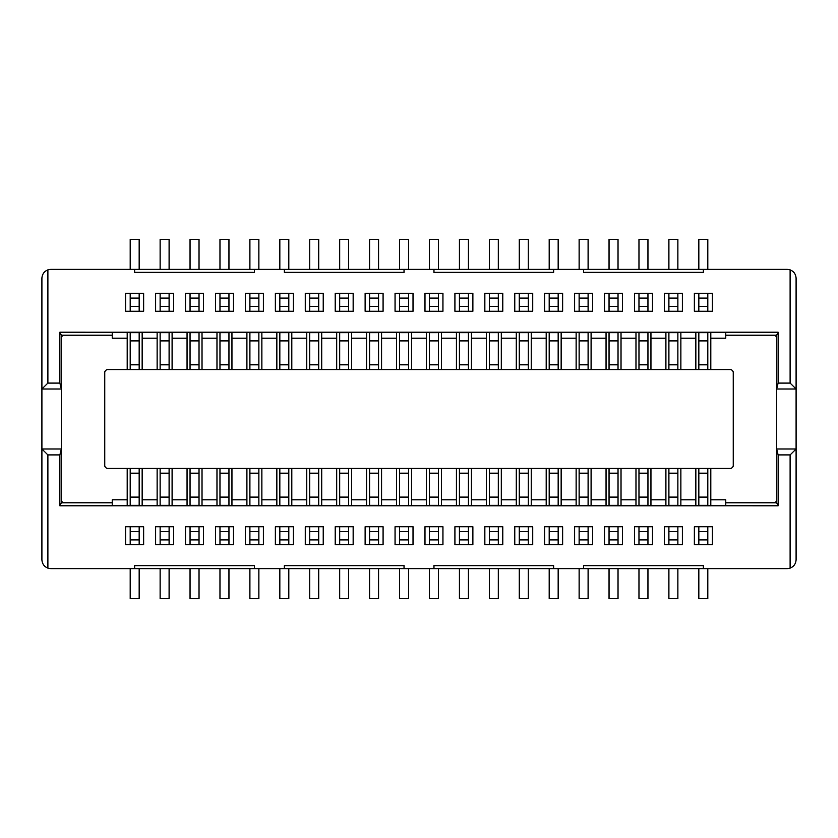 <?xml version="1.0" encoding="UTF-8"?>
<svg xmlns="http://www.w3.org/2000/svg" width="838" height="838" viewBox="0 0 838 838"><rect width="100%" height="100%" fill="white"/><g stroke="black" fill="none" stroke-linecap="round" stroke-linejoin="round"><path stroke-width="1.26" d="M142.156 468.379L142.156 505.796L127.198 505.796L127.198 499.804L112.229 499.804L112.229 505.796L59.854 505.796L59.875 454.919L47.881 454.919L47.881 568.133A8.977 8.977 0 0 0 50.877 568.646L787.123 568.646A8.977 8.977 0 0 0 790.119 568.133C793.89 566.561 795.88 563.744 796.1 559.669L796.1 448.99L790.119 454.919L790.119 568.133M134.677 568.646L134.677 565.65L254.396 565.65L254.396 568.646M284.323 568.646L284.323 565.65L404.031 565.65L404.031 568.646M433.969 568.646L433.969 565.65L553.677 565.65L553.677 568.646M583.604 568.646L583.604 565.65L703.323 565.65L703.323 568.646M710.802 468.379L710.802 499.804L725.771 499.804L725.771 505.764L778.146 505.796L778.146 454.919L790.119 454.919M710.802 499.804L710.802 505.796L142.156 505.764M413.019 544.7L413.019 526.746L395.054 526.746L395.054 544.7L413.019 544.7M383.081 544.7L383.081 526.746L365.127 526.746L365.127 544.7L383.081 544.7M275.346 526.746L275.346 544.7L293.3 544.7L293.3 526.746L275.346 526.746M305.273 544.7L323.227 544.7L323.227 526.746L305.273 526.746L305.273 544.7M353.154 526.746L335.2 526.746L335.2 544.7L353.154 544.7L353.154 526.746M215.481 544.7L233.446 544.7L233.446 526.746L215.481 526.746L215.481 544.7M263.373 544.7L263.373 526.746L245.419 526.746L245.419 544.7L263.373 544.7M472.873 544.7L472.873 526.746L454.919 526.746L454.919 544.7L472.873 544.7M502.8 544.7L502.8 526.746L484.846 526.746L484.846 544.7L502.8 544.7M424.981 526.746L424.981 544.7L442.946 544.7L442.946 526.746L424.981 526.746M712.3 526.746L694.346 526.746L694.346 544.7L712.3 544.7L712.3 526.746M682.373 544.7L682.373 526.746L664.419 526.746L664.419 544.7L682.373 544.7M652.446 544.7L652.446 526.746L634.481 526.746L634.481 544.7L652.446 544.7M562.654 526.746L544.7 526.746L544.7 544.7L562.654 544.7L562.654 526.746M592.581 526.746L574.627 526.746L574.627 544.7L592.581 544.7L592.581 526.746M622.519 544.7L622.519 526.746L604.554 526.746L604.554 544.7L622.519 544.7M532.727 526.746L514.773 526.746L514.773 544.7L532.727 544.7L532.727 526.746M203.519 544.7L203.519 526.746L185.554 526.746L185.554 544.7L203.519 544.7M173.581 526.746L155.627 526.746L155.627 544.7L173.581 544.7L173.581 526.746M143.654 544.7L143.654 526.746L125.7 526.746L125.7 544.7L143.654 544.7M47.881 568.133C44.11 566.561 42.12 563.744 41.9 559.669L41.9 448.99L47.881 454.919M778.125 454.919L776.648 448.99L796.1 448.99L796.1 278.331C795.88 274.256 793.89 271.439 790.119 269.867A8.977 8.977 0 0 0 787.123 269.354L703.323 269.354L703.323 272.35L583.604 272.35L583.604 269.354L553.677 269.354L553.677 272.35L433.969 272.35L433.969 269.354L404.031 269.354L404.031 272.35L284.323 272.35L284.323 269.354L254.396 269.354L254.396 272.35L134.677 272.35L134.677 269.354L50.877 269.354A8.977 8.977 0 0 0 47.881 269.867L47.881 383.081L59.875 383.081L61.352 389.01L61.352 502.8L112.229 502.8M59.854 505.796L61.352 502.8M59.875 454.919L61.352 448.99L41.9 448.99L41.9 389.01L61.352 389.01L61.352 338.196A2.996 2.996 0 0 1 64.348 335.2L61.352 335.2L61.352 338.196M127.198 499.804L127.198 468.379M142.156 499.804L157.125 499.804L157.125 505.764M157.125 499.804L157.125 468.379M172.094 468.379L172.094 505.764M172.094 499.804L187.052 499.804L187.052 505.764M187.052 499.804L187.052 468.379M202.021 468.379L202.021 505.764M202.021 499.804L216.979 499.804L216.979 505.764M216.979 499.804L216.979 468.379M231.948 468.379L231.948 505.764M231.948 499.804L246.906 499.804L246.906 505.764M246.906 499.804L246.906 468.379M261.875 468.379L261.875 505.764M261.875 499.804L276.844 499.804L276.844 505.764M276.844 499.804L276.844 468.379M291.802 468.379L291.802 505.764M291.802 499.804L306.771 499.804L306.771 505.764M306.771 499.804L306.771 468.379M321.729 468.379L321.729 505.764M321.729 499.804L336.698 499.804L336.698 505.764M336.698 499.804L336.698 468.379M351.656 468.379L351.656 505.764M351.656 499.804L366.625 499.804L366.625 505.764M366.625 499.804L366.625 468.379M381.594 468.379L381.594 505.764M381.594 499.804L396.552 499.804L396.552 505.764M396.552 499.804L396.552 468.379M411.521 468.379L411.521 505.764M411.521 499.804L426.479 499.804L426.479 505.764M426.479 499.804L426.479 468.379M441.448 468.379L441.448 505.764M441.448 499.804L456.406 499.804L456.406 505.764M456.406 499.804L456.406 468.379M471.375 468.379L471.375 505.764M471.375 499.804L486.344 499.804L486.344 505.764M486.344 499.804L486.344 468.379M501.302 468.379L501.302 505.764M501.302 499.804L516.271 499.804L516.271 505.764M516.271 499.804L516.271 468.379M531.229 468.379L531.229 505.764M531.229 499.804L546.198 499.804L546.198 505.764M546.198 499.804L546.198 468.379M561.156 468.379L561.156 505.764M561.156 499.804L576.125 499.804L576.125 505.764M576.125 499.804L576.125 468.379M591.094 468.379L591.094 505.764M591.094 499.804L606.052 499.804L606.052 505.764M606.052 499.804L606.052 468.379M621.021 468.379L621.021 505.764M621.021 499.804L635.979 499.804L635.979 505.764M635.979 499.804L635.979 468.379M650.948 468.379L650.948 505.764M650.948 499.804L665.906 499.804L665.906 505.764M665.906 499.804L665.906 468.379M680.875 468.379L680.875 505.764M680.875 499.804L695.844 499.804L695.844 505.764M695.844 499.804L695.844 468.379M778.146 505.796L776.648 502.8L776.648 335.2L725.771 335.2M725.771 502.8L776.648 502.8M47.881 269.867C44.11 271.439 42.12 274.256 41.9 278.331L41.9 389.01L47.881 383.081M588.098 568.646L588.098 598.573L579.121 598.573L579.121 568.646M549.194 568.646L549.194 598.573L558.171 598.573L558.171 568.646M489.329 568.646L489.329 598.573L498.306 598.573L498.306 568.646M528.244 568.646L528.244 598.573L519.256 598.573L519.256 568.646M459.402 568.646L459.402 598.573L468.379 598.573L468.379 568.646M348.671 568.646L348.671 598.573L339.694 598.573L339.694 568.646M369.621 568.646L369.621 598.573L378.598 598.573L378.598 568.646M429.475 568.646L429.475 598.573L438.452 598.573L438.452 568.646M408.525 568.646L408.525 598.573L399.548 598.573L399.548 568.646M698.829 568.646L698.829 598.573L707.806 598.573L707.806 568.646M677.879 568.646L677.879 598.573L668.902 598.573L668.902 568.646M638.975 568.646L638.975 598.573L647.952 598.573L647.952 568.646M618.025 568.646L618.025 598.573L609.048 598.573L609.048 568.646M318.744 568.646L318.744 598.573L309.756 598.573L309.756 568.646M139.171 568.646L139.171 598.573L130.194 598.573L130.194 568.646M190.048 568.646L190.048 598.573L199.025 598.573L199.025 568.646M169.098 568.646L169.098 598.573L160.121 598.573L160.121 568.646M288.806 568.646L288.806 598.573L279.829 598.573L279.829 568.646M249.902 568.646L249.902 598.573L258.879 598.573L258.879 568.646M228.952 568.646L228.952 598.573L219.975 598.573L219.975 568.646M790.119 269.867L790.119 383.081L796.1 389.01L776.648 389.01L778.125 383.081L778.146 332.204L725.771 332.204L725.771 338.196L710.802 338.196L710.802 369.621M64.348 502.8A2.996 2.996 0 0 1 61.352 499.804M127.198 369.621L127.198 332.204L725.771 332.236M107.746 468.379L730.254 468.379A2.996 2.996 0 0 0 733.25 465.394L733.25 372.606A2.996 2.996 0 0 0 730.254 369.621L107.746 369.621A2.996 2.996 0 0 0 104.75 372.606L104.75 465.394A2.996 2.996 0 0 0 107.746 468.379M139.171 505.796L139.171 468.379M130.194 505.796L139.171 505.345L130.194 505.345L130.194 468.379M160.121 505.796L160.121 468.379M169.098 505.796L169.098 468.379M160.121 505.345L169.098 505.345L160.121 505.345M199.025 505.796L199.025 468.379M190.048 505.796L199.025 505.345L190.048 505.345L190.048 468.379M219.975 505.796L219.975 468.379M228.952 505.796L228.952 468.379M219.975 505.345L228.952 505.345L219.975 505.345M249.902 505.796L258.879 505.345L258.879 468.379M258.879 505.796L249.902 505.345L249.902 468.379M279.829 505.796L288.806 505.345L288.806 468.379M288.806 505.796L279.829 505.345L279.829 468.379M309.756 505.796L309.756 468.379M318.744 505.796L318.744 468.379M309.756 505.345L318.744 505.345L309.756 505.345M339.694 505.796L348.671 505.345L348.671 468.379M348.671 505.796L339.694 505.345L339.694 468.379M378.598 505.796L378.598 468.379M369.621 505.796L378.598 505.345L369.621 505.345L369.621 468.379M399.548 505.796L408.525 505.345L408.525 468.379M408.525 505.796L399.548 505.345L399.548 468.379M438.452 505.796L438.452 468.379M429.475 505.796L429.475 468.379M429.475 505.345L438.452 505.345L429.475 505.345M459.402 505.796L468.379 505.345L468.379 468.379M468.379 505.796L459.402 505.345L459.402 468.379M498.306 505.796L498.306 468.379M489.329 505.796L489.329 468.379M489.329 505.345L498.306 505.345L489.329 505.345M519.256 505.796L519.256 468.379M528.244 505.796L528.244 468.379M519.256 505.345L528.244 505.345L519.256 505.345M558.171 505.796L558.171 468.379M549.194 505.796L558.171 505.345L549.194 505.345L549.194 468.379M579.121 505.796L588.098 505.345L588.098 468.379M588.098 505.796L579.121 505.345L579.121 468.379M609.048 505.796L609.048 468.379M618.025 505.796L618.025 468.379M609.048 505.345L618.025 505.345L609.048 505.345M647.952 505.796L647.952 468.379M638.975 505.796L638.975 468.379M638.975 505.345L647.952 505.345L638.975 505.345M668.902 505.796L668.902 468.379M677.879 505.796L677.879 468.379M668.902 505.345L677.879 505.345L668.902 505.345M698.829 505.796L698.829 468.379M707.806 505.796L698.829 505.345L707.806 505.345L707.806 468.379M776.648 499.804A2.996 2.996 0 0 1 773.652 502.8M399.548 544.7L399.548 526.746M408.525 544.7L408.525 526.746M378.598 544.7L378.598 526.746M369.621 544.7L369.621 526.746M288.806 544.7L288.806 526.746M279.829 544.7L279.829 526.746M309.756 544.7L309.756 526.746M318.744 544.7L318.744 526.746M348.671 544.7L348.671 526.746M339.694 544.7L339.694 526.746M219.975 544.7L219.975 526.746M228.952 544.7L228.952 526.746M258.879 544.7L258.879 526.746M249.902 544.7L249.902 526.746M468.379 544.7L468.379 526.746M459.402 544.7L459.402 526.746M498.306 544.7L498.306 526.746M489.329 544.7L489.329 526.746M438.452 544.7L438.452 526.746M429.475 544.7L429.475 526.746M707.806 544.7L707.806 526.746M698.829 544.7L698.829 526.746M668.902 544.7L668.902 526.746M677.879 544.7L677.879 526.746M647.952 544.7L647.952 526.746M638.975 544.7L638.975 526.746M558.171 544.7L558.171 526.746M549.194 544.7L549.194 526.746M588.098 544.7L588.098 526.746M579.121 544.7L579.121 526.746M609.048 544.7L609.048 526.746M618.025 544.7L618.025 526.746M519.256 544.7L519.256 526.746M528.244 544.7L528.244 526.746M199.025 544.7L199.025 526.746M190.048 544.7L190.048 526.746M169.098 544.7L169.098 526.746M160.121 544.7L160.121 526.746M130.194 544.7L130.194 526.746M139.171 544.7L139.171 526.746M396.552 369.621L396.552 332.236M411.521 332.236L411.521 369.621M606.052 369.621L606.052 332.236M621.021 332.236L621.021 369.621M576.125 369.621L576.125 332.236M591.094 332.236L591.094 369.621M546.198 369.621L546.198 332.236M561.156 332.236L561.156 369.621M456.406 369.621L456.406 332.236M471.375 332.236L471.375 369.621M486.344 369.621L486.344 332.236M501.302 332.236L501.302 369.621M516.271 369.621L516.271 332.236M531.229 332.236L531.229 369.621M426.479 369.621L426.479 332.236M441.448 332.236L441.448 369.621M366.625 369.621L366.625 332.236M381.594 332.236L381.594 369.621M365.127 311.254L383.081 311.254L383.081 293.3L365.127 293.3L365.127 311.254M413.019 293.3L395.054 293.3L395.054 311.254L413.019 311.254L413.019 293.3M484.846 311.254L502.8 311.254L502.8 293.3L484.846 293.3L484.846 311.254M454.919 311.254L472.873 311.254L472.873 293.3L454.919 293.3L454.919 311.254M442.946 293.3L424.981 293.3L424.981 311.254L442.946 311.254L442.946 293.3M622.519 293.3L604.554 293.3L604.554 311.254L622.519 311.254L622.519 293.3M574.627 293.3L574.627 311.254L592.581 311.254L592.581 293.3L574.627 293.3M562.654 293.3L544.7 293.3L544.7 311.254L562.654 311.254L562.654 293.3M514.773 293.3L514.773 311.254L532.727 311.254L532.727 293.3L514.773 293.3M306.771 369.621L306.771 332.236M321.729 332.236L321.729 369.621M336.698 369.621L336.698 332.236M351.656 332.236L351.656 369.621M323.227 311.254L323.227 293.3L305.273 293.3L305.273 311.254L323.227 311.254M335.2 311.254L353.154 311.254L353.154 293.3L335.2 293.3L335.2 311.254M665.906 369.621L665.906 332.236M680.875 332.236L680.875 369.621M682.373 293.3L664.419 293.3L664.419 311.254L682.373 311.254L682.373 293.3M635.979 369.621L635.979 332.236M650.948 332.236L650.948 369.621M634.481 293.3L634.481 311.254L652.446 311.254L652.446 293.3L634.481 293.3M276.844 369.621L276.844 332.236M291.802 332.236L291.802 369.621M246.906 369.621L246.906 332.236M261.875 332.236L261.875 369.621M245.419 311.254L263.373 311.254L263.373 293.3L245.419 293.3L245.419 311.254M293.3 293.3L275.346 293.3L275.346 311.254L293.3 311.254L293.3 293.3M203.519 311.254L203.519 293.3L185.554 293.3L185.554 311.254L203.519 311.254M155.627 293.3L155.627 311.254L173.581 311.254L173.581 293.3L155.627 293.3M187.052 369.621L187.052 332.236M202.021 332.236L202.021 369.621M157.125 369.621L157.125 332.236M172.094 332.236L172.094 369.621M233.446 293.3L215.481 293.3L215.481 311.254L233.446 311.254L233.446 293.3M216.979 369.621L216.979 332.236M231.948 332.236L231.948 369.621M142.156 332.236L142.156 369.621M125.7 293.3L125.7 311.254L143.654 311.254L143.654 293.3L125.7 293.3M694.346 311.254L712.3 311.254L712.3 293.3L694.346 293.3L694.346 311.254M695.844 369.621L695.844 332.236M710.802 338.196L710.802 332.236M790.119 383.081L778.146 383.081M127.198 338.196L112.229 338.196L112.229 332.236L59.854 332.204L59.875 383.081M703.323 269.354L583.604 269.354M553.677 269.354L433.969 269.354M404.031 269.354L284.323 269.354M254.396 269.354L134.677 269.354M399.548 269.354L399.548 239.427L408.525 239.427L408.525 269.354M369.621 269.354L369.621 239.427L378.598 239.427L378.598 269.354M279.829 269.354L279.829 239.427L288.806 239.427L288.806 269.354M309.756 269.354L309.756 239.427L318.744 239.427L318.744 269.354M339.694 269.354L339.694 239.427L348.671 239.427L348.671 269.354M558.171 269.354L558.171 239.427L549.194 239.427L549.194 269.354M519.256 269.354L519.256 239.427L528.244 239.427L528.244 269.354M438.452 269.354L438.452 239.427L429.475 239.427L429.475 269.354M468.379 269.354L468.379 239.427L459.402 239.427L459.402 269.354M498.306 269.354L498.306 239.427L489.329 239.427L489.329 269.354M677.879 269.354L677.879 239.427L668.902 239.427L668.902 269.354M647.952 269.354L647.952 239.427L638.975 239.427L638.975 269.354M588.098 269.354L588.098 239.427L579.121 239.427L579.121 269.354M618.025 269.354L618.025 239.427L609.048 239.427L609.048 269.354M160.121 269.354L160.121 239.427L169.098 239.427L169.098 269.354M190.048 269.354L190.048 239.427L199.025 239.427L199.025 269.354M249.902 269.354L249.902 239.427L258.879 239.427L258.879 269.354M219.975 269.354L219.975 239.427L228.952 239.427L228.952 269.354M707.806 269.354L707.806 239.427L698.829 239.427L698.829 269.354M139.171 269.354L139.171 239.427L130.194 239.427L130.194 269.354M59.854 332.204L61.352 335.2M112.229 335.2L64.348 335.2M130.194 497.112L139.171 497.112M130.194 473.177L139.171 473.177M160.121 497.112L169.098 497.112M160.121 473.177L169.098 473.177M190.048 497.112L199.025 497.112M190.048 473.177L199.025 473.177M219.975 497.112L228.952 497.112M219.975 473.177L228.952 473.177M249.902 473.177L258.879 473.177M249.902 497.112L258.879 497.112M279.829 497.112L288.806 497.112M279.829 473.177L288.806 473.177M309.756 497.112L318.744 497.112M309.756 473.177L318.744 473.177M339.694 497.112L348.671 497.112M339.694 473.177L348.671 473.177M369.621 497.112L378.598 497.112M369.621 473.177L378.598 473.177M399.548 473.177L408.525 473.177M399.548 497.112L408.525 497.112M429.475 473.177L438.452 473.177M429.475 497.112L438.452 497.112M459.402 497.112L468.379 497.112M459.402 473.177L468.379 473.177M489.329 473.177L498.306 473.177M489.329 497.112L498.306 497.112M519.256 497.112L528.244 497.112M519.256 473.177L528.244 473.177M549.194 497.112L558.171 497.112M549.194 473.177L558.171 473.177M579.121 497.112L588.098 497.112M579.121 473.177L588.098 473.177M609.048 497.112L618.025 497.112M609.048 473.177L618.025 473.177M638.975 473.177L647.952 473.177M638.975 497.112L647.952 497.112M668.902 497.112L677.879 497.112M668.902 473.177L677.879 473.177M698.829 473.177L707.806 473.177M698.829 497.112L707.806 497.112M773.652 335.2A2.996 2.996 0 0 1 776.648 338.196M778.146 332.204L776.648 335.2M408.525 332.204L408.525 369.621M399.548 332.204L399.548 369.621M381.594 338.196L396.552 338.196M411.521 338.196L426.479 338.196M609.048 332.204L609.048 369.621M618.025 332.204L618.025 369.621M591.094 338.196L606.052 338.196M621.021 338.196L635.979 338.196M579.121 332.204L579.121 369.621M588.098 332.204L588.098 369.621M561.156 338.196L576.125 338.196M549.194 332.204L549.194 369.621M558.171 332.204L558.171 369.621M531.229 338.196L546.198 338.196M468.379 332.204L468.379 369.621M459.402 332.204L459.402 369.621M441.448 338.196L456.406 338.196M471.375 338.196L486.344 338.196M489.329 332.204L489.329 369.621M498.306 332.204L498.306 369.621M501.302 338.196L516.271 338.196M519.256 332.204L519.256 369.621M528.244 332.204L528.244 369.621M429.475 332.204L429.475 369.621M438.452 332.204L438.452 369.621M378.598 332.204L378.598 369.621M369.621 332.204L369.621 369.621M351.656 338.196L366.625 338.196M369.621 293.3L369.621 311.254M378.598 293.3L378.598 311.254M399.548 293.3L399.548 311.254M408.525 293.3L408.525 311.254M489.329 293.3L489.329 311.254M498.306 293.3L498.306 311.254M459.402 293.3L459.402 311.254M468.379 293.3L468.379 311.254M438.452 293.3L438.452 311.254M429.475 293.3L429.475 311.254M618.025 293.3L618.025 311.254M609.048 293.3L609.048 311.254M579.121 293.3L579.121 311.254M588.098 293.3L588.098 311.254M549.194 293.3L549.194 311.254M558.171 293.3L558.171 311.254M519.256 293.3L519.256 311.254M528.244 293.3L528.244 311.254M309.756 332.204L309.756 369.621M318.744 332.204L318.744 369.621M291.802 338.196L306.771 338.196M321.729 338.196L336.698 338.196M339.694 332.204L339.694 369.621M348.671 332.204L348.671 369.621M309.756 293.3L309.756 311.254M318.744 293.3L318.744 311.254M339.694 293.3L339.694 311.254M348.671 293.3L348.671 311.254M668.902 332.204L668.902 369.621M677.879 332.204L677.879 369.621M650.948 338.196L665.906 338.196M680.875 338.196L695.844 338.196M668.902 293.3L668.902 311.254M677.879 293.3L677.879 311.254M638.975 332.204L638.975 369.621M647.952 332.204L647.952 369.621M638.975 293.3L638.975 311.254M647.952 293.3L647.952 311.254M279.829 332.204L279.829 369.621M288.806 332.204L288.806 369.621M261.875 338.196L276.844 338.196M258.879 332.204L258.879 369.621M249.902 332.204L249.902 369.621M231.948 338.196L246.906 338.196M249.902 293.3L249.902 311.254M258.879 293.3L258.879 311.254M288.806 293.3L288.806 311.254M279.829 293.3L279.829 311.254M190.048 293.3L190.048 311.254M199.025 293.3L199.025 311.254M169.098 293.3L169.098 311.254M160.121 293.3L160.121 311.254M199.025 332.204L199.025 369.621M190.048 332.204L190.048 369.621M172.094 338.196L187.052 338.196M202.021 338.196L216.979 338.196M160.121 332.204L160.121 369.621M169.098 332.204L169.098 369.621M142.156 338.196L157.125 338.196M228.952 293.3L228.952 311.254M219.975 293.3L219.975 311.254M219.975 332.204L219.975 369.621M228.952 332.204L228.952 369.621M130.194 332.204L130.194 369.621M139.171 332.204L139.171 369.621M130.194 293.3L130.194 311.254M139.171 293.3L139.171 311.254M698.829 293.3L698.829 311.254M707.806 293.3L707.806 311.254M707.806 332.204L707.806 369.621M698.829 332.204L698.829 369.621M399.548 332.655L408.525 332.655M399.548 340.888L408.525 340.888M399.548 364.823L408.525 364.823M609.048 364.823L618.025 364.823M609.048 340.888L618.025 340.888M609.048 332.655L618.025 332.655M579.121 364.823L588.098 364.823M579.121 340.888L588.098 340.888M579.121 332.655L588.098 332.655M549.194 364.823L558.171 364.823M549.194 332.655L558.171 332.655M549.194 340.888L558.171 340.888M459.402 364.823L468.379 364.823M459.402 340.888L468.379 340.888M459.402 332.655L468.379 332.655M489.329 364.823L498.306 364.823M489.329 340.888L498.306 340.888M489.329 332.655L498.306 332.655M519.256 340.888L528.244 340.888M519.256 332.655L528.244 332.655M519.256 364.823L528.244 364.823M429.475 340.888L438.452 340.888M429.475 332.655L438.452 332.655M429.475 364.823L438.452 364.823M369.621 332.655L378.598 332.655M369.621 340.888L378.598 340.888M369.621 364.823L378.598 364.823M309.756 364.823L318.744 364.823M309.756 340.888L318.744 340.888M309.756 332.655L318.744 332.655M339.694 364.823L348.671 364.823M339.694 340.888L348.671 340.888M339.694 332.655L348.671 332.655M668.902 340.888L677.879 340.888M668.902 332.655L677.879 332.655M668.902 364.823L677.879 364.823M638.975 340.888L647.952 340.888M638.975 332.655L647.952 332.655M638.975 364.823L647.952 364.823M279.829 332.655L288.806 332.655M279.829 340.888L288.806 340.888M279.829 364.823L288.806 364.823M249.902 364.823L258.879 364.823M249.902 332.655L258.879 332.655M249.902 340.888L258.879 340.888M190.048 332.655L199.025 332.655M190.048 340.888L199.025 340.888M190.048 364.823L199.025 364.823M160.121 364.823L169.098 364.823M160.121 332.655L169.098 332.655M160.121 340.888L169.098 340.888M219.975 340.888L228.952 340.888M219.975 332.655L228.952 332.655M219.975 364.823L228.952 364.823M130.194 364.823L139.171 364.823M130.194 340.888L139.171 340.888M130.194 332.655L139.171 332.655M698.829 332.655L707.806 332.655M698.829 340.888L707.806 340.888M698.829 364.823L707.806 364.823M725.771 505.764L710.802 505.764M127.198 505.764L112.229 505.764M130.194 473.543L139.171 473.543M160.121 473.543L169.098 473.543M190.048 473.543L199.025 473.543M219.975 473.543L228.952 473.543M249.902 473.543L258.879 473.543M279.829 473.543L288.806 473.543M309.756 473.543L318.744 473.543M339.694 473.543L348.671 473.543M369.621 473.543L378.598 473.543M399.548 473.543L408.525 473.543M429.475 473.543L438.452 473.543M459.402 473.543L468.379 473.543M489.329 473.543L498.306 473.543M519.256 473.543L528.244 473.543M549.194 473.543L558.171 473.543M579.121 473.543L588.098 473.543M609.048 473.543L618.025 473.543M638.975 473.543L647.952 473.543M668.902 473.543L677.879 473.543M698.829 473.543L707.806 473.543M399.548 531.533L408.525 531.533M369.621 531.533L378.598 531.533M279.829 531.533L288.806 531.533M309.756 531.533L318.744 531.533M339.694 531.533L348.671 531.533M219.975 531.533L228.952 531.533M249.902 531.533L258.879 531.533M459.402 531.533L468.379 531.533M489.329 531.533L498.306 531.533M429.475 531.533L438.452 531.533M698.829 531.533L707.806 531.533M668.902 531.533L677.879 531.533M638.975 531.533L647.952 531.533M549.194 531.533L558.171 531.533M579.121 531.533L588.098 531.533M609.048 531.533L618.025 531.533M519.256 531.533L528.244 531.533M190.048 531.533L199.025 531.533M160.121 531.533L169.098 531.533M130.194 531.533L139.171 531.533M112.229 332.236L127.198 332.236M399.548 539.913L408.525 539.913M369.621 539.913L378.598 539.913M279.829 539.913L288.806 539.913M309.756 539.913L318.744 539.913M339.694 539.913L348.671 539.913M219.975 539.913L228.952 539.913M249.902 539.913L258.879 539.913M459.402 539.913L468.379 539.913M489.329 539.913L498.306 539.913M429.475 539.913L438.452 539.913M698.829 539.913L707.806 539.913M668.902 539.913L677.879 539.913M638.975 539.913L647.952 539.913M549.194 539.913L558.171 539.913M579.121 539.913L588.098 539.913M609.048 539.913L618.025 539.913M519.256 539.913L528.244 539.913M190.048 539.913L199.025 539.913M160.121 539.913L169.098 539.913M130.194 539.913L139.171 539.913M399.548 364.457L408.525 364.457M609.048 364.457L618.025 364.457M579.121 364.457L588.098 364.457M549.194 364.457L558.171 364.457M459.402 364.457L468.379 364.457M489.329 364.457L498.306 364.457M519.256 364.457L528.244 364.457M429.475 364.457L438.452 364.457M369.621 364.457L378.598 364.457M369.621 306.467L378.598 306.467M399.548 306.467L408.525 306.467M489.329 306.467L498.306 306.467M459.402 306.467L468.379 306.467M429.475 306.467L438.452 306.467M609.048 306.467L618.025 306.467M579.121 306.467L588.098 306.467M549.194 306.467L558.171 306.467M519.256 306.467L528.244 306.467M309.756 364.457L318.744 364.457M339.694 364.457L348.671 364.457M309.756 306.467L318.744 306.467M339.694 306.467L348.671 306.467M668.902 364.457L677.879 364.457M668.902 306.467L677.879 306.467M638.975 364.457L647.952 364.457M638.975 306.467L647.952 306.467M279.829 364.457L288.806 364.457M249.902 364.457L258.879 364.457M249.902 306.467L258.879 306.467M279.829 306.467L288.806 306.467M190.048 306.467L199.025 306.467M160.121 306.467L169.098 306.467M190.048 364.457L199.025 364.457M160.121 364.457L169.098 364.457M219.975 306.467L228.952 306.467M219.975 364.457L228.952 364.457M130.194 364.457L139.171 364.457M130.194 306.467L139.171 306.467M698.829 306.467L707.806 306.467M698.829 364.457L707.806 364.457M369.621 298.087L378.598 298.087M399.548 298.087L408.525 298.087M489.329 298.087L498.306 298.087M459.402 298.087L468.379 298.087M429.475 298.087L438.452 298.087M609.048 298.087L618.025 298.087M579.121 298.087L588.098 298.087M549.194 298.087L558.171 298.087M519.256 298.087L528.244 298.087M309.756 298.087L318.744 298.087M339.694 298.087L348.671 298.087M668.902 298.087L677.879 298.087M638.975 298.087L647.952 298.087M249.902 298.087L258.879 298.087M279.829 298.087L288.806 298.087M190.048 298.087L199.025 298.087M160.121 298.087L169.098 298.087M219.975 298.087L228.952 298.087M130.194 298.087L139.171 298.087M698.829 298.087L707.806 298.087"/></g></svg>

